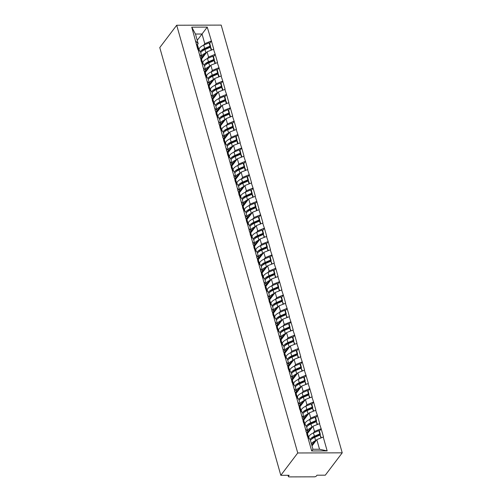 <?xml version="1.0" encoding="UTF-8"?>
<svg xmlns="http://www.w3.org/2000/svg" width="502" height="502" viewBox="0 0 502 502"><rect width="100%" height="100%" fill="white"/><g stroke="black" fill="none" stroke-linecap="round" stroke-linejoin="round"><path stroke-width="0.75" d="M342.226 452.835L221.187 25.1L176.704 25.238L297.742 452.973L342.226 452.835L325.296 475.181L316.982 475.206L316.348 476.034A1.506 0.69 164.2 0 1 314.421 476.825L289.246 476.9A1.506 0.69 164.2 0 1 288.386 476.53L288.041 475.294M197.236 40.355L207.244 27.114L191.764 27.164L197.744 49.24L200.486 51.825L201.961 57.059L201.02 58.301M207.244 27.114L211.449 41.045L209.704 43.354L209.127 42.827L203.73 45.136A8.227 3.778 -15.8 0 0 199.576 48.048A8.227 3.778 -15.8 0 0 199.018 49.058L198.792 49.717A8.227 3.778 -15.8 0 0 198.729 49.14L197.794 45.839A8.227 3.778 164.2 0 0 197.424 45.155L196.156 43.636M201.54 59.098L207.069 51.806L213.758 49.19L211.449 41.045M213.488 49.19L215.232 54.417L213.488 56.726L212.911 56.199L207.514 58.508A8.227 3.778 -15.8 0 0 203.36 61.42A8.227 3.778 -15.8 0 0 202.802 62.43L202.576 63.089A8.227 3.778 -15.8 0 0 202.513 62.512L201.578 59.211A8.227 3.778 164.2 0 0 201.208 58.527L199.94 57.008M205.324 72.47L210.853 65.178L217.542 62.562L215.232 54.417M217.272 62.562L219.016 67.789L217.272 70.098L216.695 69.571L211.298 71.88A8.227 3.778 -15.8 0 0 207.144 74.792A8.227 3.778 -15.8 0 0 206.586 75.802L206.36 76.461A8.227 3.778 -15.8 0 0 206.297 75.884L205.362 72.583A8.227 3.778 164.2 0 0 204.992 71.899L203.724 70.38M209.108 85.848L214.636 78.55L221.326 75.934L219.016 67.789M221.056 75.934L222.8 81.161L221.056 83.47L220.478 82.943L215.082 85.252A8.227 3.778 -15.8 0 0 210.928 88.164A8.227 3.778 -15.8 0 0 210.369 89.174L210.143 89.833A8.227 3.778 -15.8 0 0 210.081 89.256L209.146 85.955A8.227 3.778 164.2 0 0 208.776 85.271L207.508 83.752M212.892 99.22L218.42 91.922L225.109 89.306L222.8 81.161M224.84 89.306L226.584 94.533L224.84 96.842L224.262 96.315L218.866 98.624A8.227 3.778 -15.8 0 0 214.712 101.536A8.227 3.778 -15.8 0 0 214.153 102.546L213.927 103.205M216.676 112.592L222.204 105.294L228.893 102.678L226.584 94.533M228.623 102.678L230.368 107.905L228.623 110.214L228.046 109.687L222.65 111.996A8.227 3.778 -15.8 0 0 218.495 114.908A8.227 3.778 -15.8 0 0 217.937 115.918L217.711 116.577A8.227 3.778 -15.8 0 0 217.648 116L216.713 112.699A8.227 3.778 164.2 0 0 216.343 112.015L215.076 110.496M220.46 125.964L225.988 118.667L232.677 116.05L230.368 107.905M232.407 116.05L234.152 121.277L232.407 123.586L231.83 123.059L226.433 125.368A8.227 3.778 -15.8 0 0 222.279 128.286A8.227 3.778 -15.8 0 0 221.721 129.29L221.495 129.949A8.227 3.778 -15.8 0 0 221.432 129.372L220.497 126.071A8.227 3.778 164.2 0 0 220.127 125.387L218.859 123.868M224.243 139.336L229.772 132.039L236.461 129.422L234.152 121.277M236.191 129.422L237.935 134.649L236.191 136.958L235.614 136.431L230.217 138.74A8.227 3.778 -15.8 0 0 226.063 141.658A8.227 3.778 -15.8 0 0 225.505 142.662L225.279 143.321A8.227 3.778 -15.8 0 0 225.216 142.744L224.281 139.443A8.227 3.778 164.2 0 0 223.911 138.759L222.643 137.241M228.027 152.708L233.555 145.411L240.245 142.794L237.935 134.649M239.975 142.794L241.719 148.021L239.975 150.33L239.398 149.803L234.001 152.112A8.227 3.778 -15.8 0 0 229.847 155.03A8.227 3.778 -15.8 0 0 229.288 156.034L229.063 156.693A8.227 3.778 -15.8 0 0 229 156.116L228.065 152.815A8.227 3.778 164.2 0 0 227.695 152.131L226.427 150.613M231.811 166.08L237.339 158.783L244.028 156.166L241.719 148.021M243.759 156.166L245.509 161.393L243.759 163.702L243.181 163.175L237.785 165.484A8.227 3.778 -15.8 0 0 233.631 168.402A8.227 3.778 -15.8 0 0 233.072 169.406L232.846 170.065M235.595 179.452L241.123 172.155L247.812 169.538L245.509 161.393M247.542 169.538L249.293 174.765L247.542 177.074L246.965 176.547L241.569 178.856A8.227 3.778 -15.8 0 0 237.415 181.774A8.227 3.778 -15.8 0 0 236.856 182.778L236.63 183.437A8.227 3.778 -15.8 0 0 236.567 182.86L235.633 179.559A8.227 3.778 164.2 0 0 235.262 178.875L233.995 177.357M239.379 192.824L244.907 185.527L251.596 182.91L249.293 174.765M251.326 182.91L253.077 188.137L251.326 190.446L250.749 189.919L245.359 192.228A8.227 3.778 -15.8 0 0 241.198 195.146A8.227 3.778 -15.8 0 0 240.646 196.15L240.414 196.809A8.227 3.778 -15.8 0 0 240.351 196.232L239.416 192.931A8.227 3.778 164.2 0 0 239.046 192.247L237.779 190.729M243.163 206.196L248.691 198.899L255.38 196.282L253.077 188.137M255.11 196.282L256.861 201.509L255.11 203.818L254.533 203.291L249.143 205.6A8.227 3.778 -15.8 0 0 244.982 208.518A8.227 3.778 -15.8 0 0 244.43 209.522L244.198 210.181A8.227 3.778 -15.8 0 0 244.135 209.604L243.2 206.303A8.227 3.778 164.2 0 0 242.83 205.619L241.562 204.101M246.946 219.569L252.475 212.271L259.164 209.654L256.861 201.509M258.894 209.654L260.645 214.881L258.894 217.19L258.317 216.663L252.926 218.972A8.227 3.778 -15.8 0 0 248.766 221.89A8.227 3.778 -15.8 0 0 248.214 222.894L247.982 223.559A8.227 3.778 -15.8 0 0 247.919 222.976L246.984 219.675A8.227 3.778 164.2 0 0 246.614 218.991L245.346 217.473M250.73 232.941L256.258 225.643L262.948 223.026L260.645 214.881M262.678 223.026L264.428 228.253L262.678 230.562L262.1 230.035L256.71 232.344A8.227 3.778 -15.8 0 0 252.55 235.262A8.227 3.778 -15.8 0 0 251.998 236.266L251.766 236.931A8.227 3.778 -15.8 0 0 251.703 236.348L250.768 233.047A8.227 3.778 164.2 0 0 250.398 232.363L249.13 230.845M254.514 246.313L260.042 239.015L266.731 236.398L264.428 228.253M266.462 236.398L268.212 241.625L266.462 243.934L265.884 243.407L260.494 245.716A8.227 3.778 -15.8 0 0 256.334 248.634A8.227 3.778 -15.8 0 0 255.782 249.638L255.549 250.303A8.227 3.778 -15.8 0 0 255.487 249.72L254.552 246.426A8.227 3.778 164.2 0 0 254.181 245.735L252.914 244.217M258.298 259.685L263.826 252.387L270.515 249.77L268.212 241.625M270.245 249.77L271.996 254.997L270.245 257.306L269.668 256.779L264.278 259.088A8.227 3.778 -15.8 0 0 260.118 262.006A8.227 3.778 -15.8 0 0 259.565 263.01L259.333 263.675A8.227 3.778 -15.8 0 0 259.27 263.092L258.335 259.798A8.227 3.778 164.2 0 0 257.965 259.107L256.698 257.589M262.082 273.057L267.61 265.759L274.299 263.142L271.996 254.997M274.029 263.142L275.78 268.369L274.029 270.678L273.452 270.151L268.062 272.46A8.227 3.778 -15.8 0 0 263.901 275.378A8.227 3.778 -15.8 0 0 263.349 276.382L263.117 277.048A8.227 3.778 -15.8 0 0 263.054 276.464L262.119 273.17A8.227 3.778 164.2 0 0 261.749 272.479L260.482 270.961M265.865 286.429L271.394 279.131L278.083 276.514L275.78 268.369M277.813 276.514L279.564 281.741L277.813 284.05L277.236 283.523L271.846 285.833A8.227 3.778 -15.8 0 0 267.685 288.75A8.227 3.778 -15.8 0 0 267.133 289.754L266.901 290.42A8.227 3.778 -15.8 0 0 266.838 289.836L265.903 286.542A8.227 3.778 164.2 0 0 265.533 285.851L264.265 284.333M269.649 299.801L275.178 292.503L281.867 289.886L279.564 281.741M281.597 289.886L283.348 295.113L281.597 297.422L281.026 296.895L275.629 299.205A8.227 3.778 -15.8 0 0 271.469 302.122A8.227 3.778 -15.8 0 0 270.917 303.126L270.685 303.792A8.227 3.778 -15.8 0 0 270.622 303.208L269.687 299.914A8.227 3.778 164.2 0 0 269.317 299.223L268.049 297.705M273.433 313.173L278.961 305.875L285.651 303.258L283.348 295.113M285.381 303.258L287.131 308.485L285.381 310.794L284.81 310.267L279.413 312.577A8.227 3.778 -15.8 0 0 275.253 315.494A8.227 3.778 -15.8 0 0 274.701 316.498L274.468 317.164A8.227 3.778 -15.8 0 0 274.406 316.58L273.471 313.286A8.227 3.778 164.2 0 0 273.101 312.595L271.833 311.077M277.217 326.545L282.745 319.247L289.434 316.63L287.131 308.485M289.165 316.63L290.915 321.857L289.165 324.166L288.594 323.639L283.197 325.949A8.227 3.778 -15.8 0 0 279.037 328.866A8.227 3.778 -15.8 0 0 278.484 329.87L278.252 330.536A8.227 3.778 -15.8 0 0 278.19 329.952L277.255 326.658A8.227 3.778 164.2 0 0 276.884 325.967L275.617 324.449M281.001 339.917L286.529 332.619L293.218 330.002L290.915 321.857M292.948 330.002L294.699 335.229L292.948 337.539L292.377 337.011L286.981 339.321A8.227 3.778 -15.8 0 0 282.821 342.238A8.227 3.778 -15.8 0 0 282.268 343.242L282.036 343.908A8.227 3.778 -15.8 0 0 281.973 343.33L281.038 340.03A8.227 3.778 164.2 0 0 280.668 339.339L279.401 337.821M284.785 353.289L290.313 345.991L297.002 343.374L294.699 335.229M296.732 343.374L298.483 348.601L296.732 350.911L296.161 350.383L290.765 352.693A8.227 3.778 -15.8 0 0 286.604 355.611A8.227 3.778 -15.8 0 0 286.052 356.615L285.82 357.28M288.568 366.661L294.097 359.363L300.786 356.746L298.483 348.601M300.516 356.746L302.267 361.973L300.516 364.283L299.945 363.755L294.548 366.065A8.227 3.778 -15.8 0 0 290.388 368.983A8.227 3.778 -15.8 0 0 289.836 369.987L289.604 370.652A8.227 3.778 -15.8 0 0 289.541 370.074L288.606 366.774A8.227 3.778 164.2 0 0 288.236 366.083L286.968 364.565M292.352 380.033L297.881 372.735L304.57 370.118L302.267 361.973M304.3 370.118L306.051 375.345L304.3 377.655L303.729 377.127L298.332 379.437A8.227 3.778 -15.8 0 0 294.172 382.355A8.227 3.778 -15.8 0 0 293.62 383.359L293.388 384.024A8.227 3.778 -15.8 0 0 293.325 383.446L292.39 380.146A8.227 3.778 164.2 0 0 292.02 379.456L290.752 377.937M296.142 393.405L301.664 386.107L308.353 383.49L306.051 375.345M308.084 383.49L309.834 388.717L308.084 391.027L307.513 390.5L302.116 392.809A8.227 3.778 -15.8 0 0 297.956 395.727A8.227 3.778 -15.8 0 0 297.404 396.731L297.171 397.396A8.227 3.778 -15.8 0 0 297.109 396.818L296.174 393.518A8.227 3.778 164.2 0 0 295.81 392.828L294.536 391.309M299.926 406.777L305.448 399.479L312.137 396.862L309.834 388.717M311.867 396.862L313.618 402.089L311.867 404.399L311.296 403.872L305.9 406.181A8.227 3.778 -15.8 0 0 301.74 409.099A8.227 3.778 -15.8 0 0 301.187 410.103L300.955 410.768A8.227 3.778 -15.8 0 0 300.893 410.19L299.958 406.89A8.227 3.778 164.2 0 0 299.594 406.2L298.32 404.681M303.71 420.149L309.232 412.851L315.921 410.234L313.618 402.089M315.651 410.234L317.402 415.461L315.651 417.771L315.08 417.244L309.684 419.553A8.227 3.778 -15.8 0 0 305.523 422.471A8.227 3.778 -15.8 0 0 304.971 423.475L304.739 424.14M307.494 433.521L313.016 426.223L319.705 423.606L317.402 415.461M319.435 423.606L321.186 428.833L319.435 431.143L318.864 430.616L313.468 432.925A8.227 3.778 -15.8 0 0 309.307 435.843A8.227 3.778 -15.8 0 0 308.755 436.847L308.523 437.512A8.227 3.778 -15.8 0 0 308.46 436.935L307.525 433.634A8.227 3.778 164.2 0 0 307.161 432.944L305.887 431.425M312.006 445.933L316.8 439.595L323.489 436.978L321.186 428.833M323.225 436.978L327.166 450.909L311.686 450.959L307.745 437.029L310.217 439.62L312.947 449.259L319.529 449.24L316.8 439.595M198.008 49.234L307.745 437.029M207.389 58.565L208.55 57.033L207.069 51.806M208.55 57.033L214.969 54.417M199.489 54.467L201.961 57.059M211.173 71.937L212.333 70.405L210.853 65.178M201.791 62.606L204.27 65.197L205.745 70.431L204.803 71.673M212.333 70.405L218.753 67.789M203.272 67.839L205.745 70.431M214.956 85.309L216.117 83.778L214.636 78.55M205.575 75.978L208.054 78.569L209.529 83.803L208.587 85.045M216.117 83.778L222.537 81.161M207.056 81.211L209.529 83.803M218.74 98.681L219.901 97.15L218.42 91.922M209.359 89.35L211.838 91.941L213.312 97.175L212.371 98.417M219.901 97.15L226.32 94.533M210.84 94.583L213.312 97.175M222.524 112.053L223.685 110.522L222.204 105.294M213.143 102.728L215.622 105.313L217.096 110.547L216.155 111.789M223.685 110.522L230.104 107.905M214.624 107.955L217.096 110.547M226.308 125.425L227.469 123.894L225.988 118.667M216.927 116.1L219.405 118.685L220.88 123.919L219.939 125.161M227.469 123.894L233.888 121.277M218.408 121.327L220.88 123.919M230.092 138.797L231.253 137.266L229.772 132.039M220.711 129.472L223.189 132.057L224.664 137.291L223.723 138.533M231.253 137.266L237.672 134.649M222.191 134.699L224.664 137.291M233.876 152.169L235.036 150.638L233.555 145.411M224.494 142.844L226.973 145.429L228.454 150.663L227.506 151.905M235.036 150.638L241.456 148.021M225.975 148.071L228.454 150.663M237.659 165.541L238.82 164.01L237.339 158.783M228.278 156.216L230.757 158.801L232.238 164.035L231.29 165.277M238.82 164.01L245.24 161.393M229.759 161.443L232.238 164.035M241.443 178.913L242.604 177.382L241.123 172.155M232.062 169.588L234.541 172.173L236.022 177.407L235.074 178.649M242.604 177.382L249.023 174.765M233.543 174.815L236.022 177.407M245.227 192.285L246.388 190.754L244.907 185.527M235.846 182.96L238.325 185.545L239.805 190.779L238.858 192.021M246.388 190.754L252.807 188.137M237.327 188.187L239.805 190.779M249.011 205.657L250.172 204.126L248.691 198.899M239.63 196.332L242.108 198.917L243.589 204.151L242.642 205.393M250.172 204.126L256.591 201.509M241.111 201.559L243.589 204.151M252.795 219.029L253.956 217.498L252.475 212.271M243.414 209.704L245.892 212.29L247.373 217.523L246.426 218.765M253.956 217.498L260.375 214.881M244.894 214.931L247.373 217.523M256.578 232.401L257.739 230.87L256.258 225.643M247.197 223.076L249.676 225.662L251.157 230.895L250.209 232.137M257.739 230.87L264.159 228.253M248.678 228.303L251.157 230.895M260.362 245.773L261.523 244.242L260.042 239.015M250.981 236.448L253.46 239.034L254.941 244.267L253.993 245.509M261.523 244.242L267.942 241.625M252.462 241.675L254.941 244.267M264.146 259.145L265.307 257.614L263.826 252.387M254.765 249.82L257.244 252.406L258.725 257.639L257.777 258.881M265.307 257.614L271.726 254.997M256.246 255.047L258.725 257.639M267.93 272.517L269.091 270.986L267.61 265.759M258.549 263.192L261.027 265.778L262.508 271.011L261.561 272.253M269.091 270.986L275.51 268.369M260.03 268.419L262.508 271.011M271.714 285.889L272.875 284.364L271.394 279.131M262.333 276.564L264.811 279.15L266.292 284.383L265.345 285.625M272.875 284.364L279.294 281.741M263.814 281.791L266.292 284.383M275.498 299.261L276.658 297.736L275.178 292.503M266.116 289.936L268.595 292.522L270.076 297.755L269.128 298.997M276.658 297.736L283.078 295.113M267.597 295.163L270.076 297.755M279.281 312.633L280.442 311.108L278.961 305.875M269.9 303.308L272.379 305.894L273.86 311.127L272.912 312.369M280.442 311.108L286.862 308.485M271.381 308.535L273.86 311.127M283.065 326.005L284.226 324.48L282.745 319.247M273.684 316.68L276.163 319.266L277.644 324.499L276.696 325.742M284.226 324.48L290.645 321.857M275.165 321.907L277.644 324.499M286.849 339.377L288.01 337.852L286.529 332.619M277.468 330.052L279.947 332.644L281.427 337.871L280.48 339.114M288.01 337.852L294.429 335.229M278.949 335.28L281.427 337.871M290.633 352.749L291.794 351.224L290.313 345.991M281.252 343.424L283.73 346.016L285.211 351.243L284.264 352.486M291.794 351.224L298.213 348.601M282.733 348.652L285.211 351.243M294.417 366.121L295.578 364.596L294.097 359.363M285.036 356.796L287.514 359.388L288.995 364.615L288.048 365.858M295.578 364.596L301.997 361.973M286.517 362.024L288.995 364.615M298.201 379.493L299.361 377.968L297.881 372.735M288.819 370.169L291.298 372.76L292.779 377.987L291.831 379.23M299.361 377.968L305.781 375.345M290.3 375.396L292.779 377.987M301.984 392.865L303.145 391.34L301.664 386.107M292.603 383.541L295.082 386.132L296.563 391.359L295.615 392.602M303.145 391.34L309.565 388.717M294.084 388.768L296.563 391.359M305.768 406.237L306.929 404.712L305.448 399.479M296.387 396.913L298.866 399.504L300.347 404.731L299.399 405.974M306.929 404.712L313.348 402.089M297.868 402.14L300.347 404.731M309.558 419.609L310.713 418.084L309.232 412.851M300.177 410.285L302.65 412.876L304.13 418.103L303.183 419.346M310.713 418.084L317.132 415.461M301.652 415.512L304.13 418.103M313.342 432.981L314.497 431.456L313.016 426.223M303.961 423.657L306.433 426.248L307.914 431.475L306.967 432.718M314.497 431.456L320.916 428.833M305.436 428.884L307.914 431.475M288.267 475.294L288.499 476.122L289.133 475.287L280.813 475.312L297.742 452.973M288.499 476.122A1.506 0.69 164.2 0 0 288.386 476.53M319.529 449.24L327.166 450.909M311.686 450.959L312.947 449.259M280.813 475.312L159.774 47.577L176.704 25.238M203.605 45.193L204.766 43.661L202.036 34.017L195.454 34.042L198.177 43.687L197.236 44.929M204.766 43.661L211.185 41.045M195.705 41.095L198.177 43.687M191.764 27.164L195.454 34.042M315.287 436.621L314.754 437.324M311.504 423.249L310.97 423.952M307.72 409.877L307.186 410.58M303.936 396.505L303.403 397.207M300.152 383.133L299.619 383.835M296.368 369.761L295.835 370.463M292.584 356.389L292.051 357.091M288.801 343.017L288.267 343.719M285.01 329.645L284.483 330.347M281.227 316.273L280.7 316.975M277.443 302.901L276.916 303.603M273.659 289.528L273.132 290.231M269.875 276.156L269.348 276.859M266.091 262.784L265.564 263.487M262.308 249.412L261.78 250.115M258.524 236.04L257.997 236.743M254.74 222.668L254.213 223.371M250.956 209.296L250.429 209.999M247.172 195.924L246.645 196.627M243.388 182.552L242.861 183.255M239.605 169.18L239.077 169.883M235.821 155.808L235.287 156.511M232.037 142.436L231.504 143.139M228.253 129.064L227.72 129.767M224.469 115.692L223.936 116.395M220.685 102.32L220.152 103.023M216.902 88.948L216.368 89.651M213.118 75.576L212.584 76.279M209.334 62.204L208.801 62.907M205.55 48.832L205.017 49.535M310.041 439.432A8.227 3.778 -15.8 0 1 310.242 439.143A8.227 3.778 -15.8 0 1 314.403 436.225L319.793 433.916L318.864 430.616M311.453 439.313A6.721 3.087 -15.8 0 1 311.579 439.137A6.721 3.087 -15.8 0 1 314.974 436.759L320.37 434.443L319.435 431.143M311.378 443.718A8.227 3.778 -15.8 0 1 311.491 443.555A8.227 3.778 -15.8 0 1 315.651 440.643L316.185 440.411M310.443 440.417A8.227 3.778 -15.8 0 1 310.562 440.254A8.227 3.778 -15.8 0 1 314.716 437.342L320.113 435.033L321.305 437.763M311.93 445.663L312.376 444.37A6.721 3.087 -15.8 0 1 312.828 443.555A6.721 3.087 -15.8 0 1 315.262 441.634M308.554 437.876L308.41 437.361A8.227 3.778 -15.8 0 1 308.774 438.045L308.799 438.133M308.41 437.361L307.142 435.843M320.929 437.913L320.113 435.033M320.37 434.443L319.793 433.916M306.822 434.726L308.09 436.244A8.227 3.778 -15.8 0 1 308.46 436.935M306.258 426.06A8.227 3.778 -15.8 0 1 306.458 425.771A8.227 3.778 -15.8 0 1 310.619 422.853L316.009 420.544L315.08 417.244M307.67 425.941A6.721 3.087 -15.8 0 1 307.795 425.765A6.721 3.087 -15.8 0 1 311.19 423.387L316.586 421.071L315.651 417.771M307.594 430.346A8.227 3.778 -15.8 0 1 307.707 430.183A8.227 3.778 -15.8 0 1 311.867 427.271L312.401 427.039M306.659 427.045A8.227 3.778 -15.8 0 1 306.778 426.882A8.227 3.778 -15.8 0 1 310.933 423.97L316.329 421.661L317.521 424.391M307.914 432.962L308.592 430.998A6.721 3.087 -15.8 0 1 309.044 430.183A6.721 3.087 -15.8 0 1 311.478 428.262M304.77 424.504L304.626 423.989A8.227 3.778 -15.8 0 1 304.99 424.673L305.015 424.761M304.626 423.989L303.359 422.471M317.145 424.541L316.329 421.661M303.039 421.354L304.306 422.872A8.227 3.778 -15.8 0 1 304.676 423.562L303.741 420.262A8.227 3.778 164.2 0 0 303.377 419.572L302.104 418.053M316.586 421.071L316.009 420.544M304.676 423.562A8.227 3.778 -15.8 0 1 304.739 424.146M302.474 412.688A8.227 3.778 -15.8 0 1 302.675 412.399A8.227 3.778 -15.8 0 1 306.835 409.481L312.225 407.172L311.296 403.872M303.886 412.569A6.721 3.087 -15.8 0 1 304.011 412.393A6.721 3.087 -15.8 0 1 307.406 410.015L312.802 407.699L311.867 404.399M303.81 416.974A8.227 3.778 -15.8 0 1 303.923 416.811A8.227 3.778 -15.8 0 1 308.084 413.899L308.617 413.667M302.875 413.673A8.227 3.778 -15.8 0 1 302.995 413.51A8.227 3.778 -15.8 0 1 307.149 410.598L312.545 408.289L313.737 411.019M304.13 419.59L304.808 417.626A6.721 3.087 -15.8 0 1 305.26 416.811A6.721 3.087 -15.8 0 1 307.695 414.89M300.987 411.132L300.842 410.617A8.227 3.778 -15.8 0 1 301.206 411.301L301.231 411.389M300.842 410.617L299.568 409.099M313.361 411.169L312.545 408.289M312.802 407.699L312.225 407.172M299.255 407.982L300.522 409.5A8.227 3.778 -15.8 0 1 300.893 410.19M298.69 399.316A8.227 3.778 -15.8 0 1 298.891 399.027A8.227 3.778 -15.8 0 1 303.051 396.109L308.441 393.8L307.513 390.5M300.102 399.197A6.721 3.087 -15.8 0 1 300.227 399.021A6.721 3.087 -15.8 0 1 303.622 396.643L309.019 394.327L308.084 391.027M300.027 403.602A8.227 3.778 -15.8 0 1 300.14 403.439A8.227 3.778 -15.8 0 1 304.3 400.527L304.833 400.295M299.092 400.301A8.227 3.778 -15.8 0 1 299.211 400.138A8.227 3.778 -15.8 0 1 303.365 397.226L308.761 394.917L309.954 397.647M300.347 406.218L301.024 404.254A6.721 3.087 -15.8 0 1 301.476 403.439A6.721 3.087 -15.8 0 1 303.911 401.518M297.203 397.76L297.058 397.245A8.227 3.778 -15.8 0 1 297.422 397.929L297.448 398.017M297.058 397.245L295.785 395.727M309.577 397.797L308.761 394.917M309.019 394.327L308.441 393.8M295.471 394.61L296.738 396.128A8.227 3.778 -15.8 0 1 297.109 396.818M294.906 385.944A8.227 3.778 -15.8 0 1 295.107 385.655A8.227 3.778 -15.8 0 1 299.267 382.737L304.658 380.428L303.729 377.127M296.318 385.825A6.721 3.087 -15.8 0 1 296.444 385.649A6.721 3.087 -15.8 0 1 299.838 383.271L305.235 380.955L304.3 377.655M296.243 390.23A8.227 3.778 -15.8 0 1 296.356 390.067A8.227 3.778 -15.8 0 1 300.516 387.155L301.049 386.923M295.308 386.929A8.227 3.778 -15.8 0 1 295.421 386.766A8.227 3.778 -15.8 0 1 299.581 383.854L304.978 381.545L306.17 384.275M296.563 392.846L297.24 390.882A6.721 3.087 -15.8 0 1 297.692 390.067A6.721 3.087 -15.8 0 1 300.127 388.146M293.419 384.388L293.275 383.873A8.227 3.778 -15.8 0 1 293.639 384.557L293.664 384.645M293.275 383.873L292.001 382.355M305.793 384.425L304.978 381.545M305.235 380.955L304.658 380.428M291.687 381.238L292.955 382.756A8.227 3.778 -15.8 0 1 293.325 383.446M291.122 372.572A8.227 3.778 -15.8 0 1 291.323 372.283A8.227 3.778 -15.8 0 1 295.483 369.365L300.874 367.056L299.945 363.755M292.534 372.453A6.721 3.087 -15.8 0 1 292.66 372.277A6.721 3.087 -15.8 0 1 296.054 369.899L301.451 367.583L300.516 364.283M292.459 376.858A8.227 3.778 -15.8 0 1 292.572 376.695A8.227 3.778 -15.8 0 1 296.732 373.783L297.266 373.551M291.524 373.557A8.227 3.778 -15.8 0 1 291.637 373.394A8.227 3.778 -15.8 0 1 295.797 370.482L301.194 368.173L302.386 370.896M292.779 379.474L293.45 377.51A6.721 3.087 -15.8 0 1 293.908 376.688A6.721 3.087 -15.8 0 1 296.337 374.774M289.635 371.016L289.491 370.501A8.227 3.778 -15.8 0 1 289.855 371.185L289.88 371.273M289.491 370.501L288.217 368.983M302.009 371.053L301.194 368.173M301.451 367.583L300.874 367.056M287.903 367.866L289.171 369.384A8.227 3.778 -15.8 0 1 289.541 370.074M287.339 359.2A8.227 3.778 -15.8 0 1 287.539 358.911A8.227 3.778 -15.8 0 1 291.7 355.993L297.09 353.684L296.161 350.383M288.75 359.081A6.721 3.087 -15.8 0 1 288.876 358.905A6.721 3.087 -15.8 0 1 292.271 356.527L297.667 354.211L296.732 350.911M288.675 363.486A8.227 3.778 -15.8 0 1 288.788 363.322A8.227 3.778 -15.8 0 1 292.948 360.411L293.482 360.179M287.74 360.185A8.227 3.778 -15.8 0 1 287.853 360.022A8.227 3.778 -15.8 0 1 292.013 357.11L297.41 354.801L298.602 357.524M288.995 366.102L289.667 364.138A6.721 3.087 -15.8 0 1 290.125 363.316A6.721 3.087 -15.8 0 1 292.553 361.402M285.851 357.644L285.707 357.129A8.227 3.778 -15.8 0 1 286.071 357.813L286.096 357.901M285.707 357.129L284.433 355.611M298.226 357.681L297.41 354.801M284.119 354.494L285.387 356.012A8.227 3.778 -15.8 0 1 285.757 356.702L284.822 353.402A8.227 3.778 164.2 0 0 284.452 352.711L283.184 351.193M297.667 354.211L297.09 353.684M285.757 356.702A8.227 3.778 -15.8 0 1 285.82 357.286M283.555 345.828A8.227 3.778 -15.8 0 1 283.755 345.539A8.227 3.778 -15.8 0 1 287.916 342.621L293.306 340.312L292.377 337.011M284.967 345.709A6.721 3.087 -15.8 0 1 285.092 345.533A6.721 3.087 -15.8 0 1 288.487 343.155L293.883 340.839L292.948 337.539M284.891 350.114A8.227 3.778 -15.8 0 1 285.004 349.95A8.227 3.778 -15.8 0 1 289.165 347.039L289.698 346.807M283.956 346.813A8.227 3.778 -15.8 0 1 284.069 346.65A8.227 3.778 -15.8 0 1 288.23 343.738L293.626 341.423L294.818 344.152M285.211 352.73L285.883 350.766A6.721 3.087 -15.8 0 1 286.341 349.944A6.721 3.087 -15.8 0 1 288.769 348.03M282.068 344.272L281.923 343.757A8.227 3.778 -15.8 0 1 282.287 344.441L282.312 344.529M281.923 343.757L280.649 342.238M294.442 344.309L293.626 341.423M293.883 340.839L293.306 340.312M280.336 341.122L281.603 342.64A8.227 3.778 -15.8 0 1 281.973 343.33M279.771 332.456A8.227 3.778 -15.8 0 1 279.972 332.167A8.227 3.778 -15.8 0 1 284.126 329.249L289.522 326.94L288.594 323.639M281.183 332.337A6.721 3.087 -15.8 0 1 281.308 332.161A6.721 3.087 -15.8 0 1 284.703 329.776L290.1 327.467L289.165 324.166M281.107 336.742A8.227 3.778 -15.8 0 1 281.22 336.578A8.227 3.778 -15.8 0 1 285.381 333.667L285.914 333.435M280.172 333.441A8.227 3.778 -15.8 0 1 280.285 333.278A8.227 3.778 -15.8 0 1 284.446 330.366L289.842 328.051L291.034 330.78M281.427 339.358L282.099 337.394A6.721 3.087 -15.8 0 1 282.557 336.572A6.721 3.087 -15.8 0 1 284.985 334.658M278.284 330.9L278.139 330.385A8.227 3.778 -15.8 0 1 278.503 331.069L278.528 331.157M278.139 330.385L276.866 328.866M290.658 330.937L289.842 328.051M290.1 327.467L289.522 326.94M276.552 327.75L277.819 329.268A8.227 3.778 -15.8 0 1 278.19 329.952M275.987 319.084A8.227 3.778 -15.8 0 1 276.188 318.795A8.227 3.778 -15.8 0 1 280.342 315.877L285.738 313.568L284.81 310.267M277.399 318.965A6.721 3.087 -15.8 0 1 277.524 318.789A6.721 3.087 -15.8 0 1 280.919 316.404L286.316 314.095L285.381 310.794M277.324 323.37A8.227 3.778 -15.8 0 1 277.437 323.206A8.227 3.778 -15.8 0 1 281.597 320.295L282.13 320.063M276.389 320.069A8.227 3.778 -15.8 0 1 276.502 319.906A8.227 3.778 -15.8 0 1 280.662 316.994L286.058 314.679L287.251 317.408M277.644 325.986L278.315 324.022A6.721 3.087 -15.8 0 1 278.773 323.2A6.721 3.087 -15.8 0 1 281.202 321.286M274.5 317.528L274.349 317.013A8.227 3.778 -15.8 0 1 274.719 317.697L274.745 317.785M274.349 317.013L273.082 315.494M286.874 317.565L286.058 314.679M286.316 314.095L285.738 313.568M272.768 314.377L274.036 315.896A8.227 3.778 -15.8 0 1 274.406 316.58M272.203 305.712A8.227 3.778 -15.8 0 1 272.404 305.423A8.227 3.778 -15.8 0 1 276.558 302.505L281.955 300.196L281.026 296.895M273.615 305.592A6.721 3.087 -15.8 0 1 273.741 305.417A6.721 3.087 -15.8 0 1 277.135 303.032L282.532 300.723L281.597 297.422M273.54 309.998A8.227 3.778 -15.8 0 1 273.653 309.834A8.227 3.778 -15.8 0 1 277.813 306.923L278.346 306.691M272.605 306.697A8.227 3.778 -15.8 0 1 272.718 306.534A8.227 3.778 -15.8 0 1 276.878 303.622L282.275 301.307L283.467 304.036M273.86 312.614L274.531 310.65A6.721 3.087 -15.8 0 1 274.989 309.828A6.721 3.087 -15.8 0 1 277.418 307.914M270.716 304.156L270.565 303.641A8.227 3.778 -15.8 0 1 270.936 304.325L270.961 304.413M270.565 303.641L269.298 302.122M283.09 304.193L282.275 301.307M282.532 300.723L281.955 300.196M268.984 301.005L270.252 302.524A8.227 3.778 -15.8 0 1 270.622 303.208M268.419 292.34A8.227 3.778 -15.8 0 1 268.62 292.051A8.227 3.778 -15.8 0 1 272.774 289.133L278.171 286.824L277.236 283.523M269.831 292.22A6.721 3.087 -15.8 0 1 269.957 292.045A6.721 3.087 -15.8 0 1 273.352 289.66L278.748 287.351L277.813 284.05M269.756 296.626A8.227 3.778 -15.8 0 1 269.869 296.462A8.227 3.778 -15.8 0 1 274.029 293.551L274.563 293.319M268.821 293.325A8.227 3.778 -15.8 0 1 268.934 293.162A8.227 3.778 -15.8 0 1 273.094 290.25L278.491 287.935L279.683 290.664M270.076 299.242L270.747 297.278A6.721 3.087 -15.8 0 1 271.205 296.456A6.721 3.087 -15.8 0 1 273.634 294.542M266.932 290.783L266.782 290.269A8.227 3.778 -15.8 0 1 267.152 290.953L267.177 291.041M266.782 290.269L265.514 288.75M279.307 290.821L278.491 287.935M278.748 287.351L278.171 286.824M265.2 287.633L266.468 289.152A8.227 3.778 -15.8 0 1 266.838 289.836M264.636 278.968A8.227 3.778 -15.8 0 1 264.836 278.679A8.227 3.778 -15.8 0 1 268.99 275.761L274.387 273.452L273.452 270.151M266.047 278.848A6.721 3.087 -15.8 0 1 266.173 278.673A6.721 3.087 -15.8 0 1 269.568 276.288L274.964 273.979L274.029 270.678M265.972 283.253A8.227 3.778 -15.8 0 1 266.085 283.09A8.227 3.778 -15.8 0 1 270.245 280.179L270.779 279.947M265.037 279.953A8.227 3.778 -15.8 0 1 265.15 279.79A8.227 3.778 -15.8 0 1 269.31 276.878L274.707 274.563L275.899 277.292M266.292 285.87L266.964 283.906A6.721 3.087 -15.8 0 1 267.422 283.084A6.721 3.087 -15.8 0 1 269.85 281.164M263.148 277.411L262.998 276.897A8.227 3.778 -15.8 0 1 263.368 277.581L263.393 277.669M262.998 276.897L261.73 275.378M275.523 277.449L274.707 274.563M274.964 273.979L274.387 273.452M261.416 274.261L262.684 275.78A8.227 3.778 -15.8 0 1 263.054 276.464M260.852 265.596A8.227 3.778 -15.8 0 1 261.053 265.307A8.227 3.778 -15.8 0 1 265.207 262.389L270.603 260.08L269.668 256.779M262.264 265.476A6.721 3.087 -15.8 0 1 262.389 265.301A6.721 3.087 -15.8 0 1 265.784 262.916L271.18 260.607L270.245 257.306M262.188 269.881A8.227 3.778 -15.8 0 1 262.301 269.718A8.227 3.778 -15.8 0 1 266.455 266.807L266.995 266.575M261.253 266.581A8.227 3.778 -15.8 0 1 261.366 266.418A8.227 3.778 -15.8 0 1 265.527 263.506L270.923 261.191L272.115 263.92M262.508 272.498L263.18 270.534A6.721 3.087 -15.8 0 1 263.638 269.712A6.721 3.087 -15.8 0 1 266.066 267.792M259.365 264.039L259.214 263.525A8.227 3.778 -15.8 0 1 259.584 264.209L259.609 264.297M259.214 263.525L257.946 262.006M271.739 264.077L270.923 261.191M271.18 260.607L270.603 260.08M257.633 260.889L258.9 262.408A8.227 3.778 -15.8 0 1 259.27 263.092M257.068 252.224A8.227 3.778 -15.8 0 1 257.269 251.935A8.227 3.778 -15.8 0 1 261.423 249.017L266.819 246.708L265.884 243.407M258.48 252.104A6.721 3.087 -15.8 0 1 258.605 251.929A6.721 3.087 -15.8 0 1 262 249.544L267.397 247.235L266.462 243.934M258.404 256.509A8.227 3.778 -15.8 0 1 258.517 256.346A8.227 3.778 -15.8 0 1 262.671 253.435L263.211 253.203M257.47 253.209A8.227 3.778 -15.8 0 1 257.582 253.046A8.227 3.778 -15.8 0 1 261.743 250.134L267.139 247.819L268.332 250.548M258.725 259.126L259.396 257.162A6.721 3.087 -15.8 0 1 259.854 256.34A6.721 3.087 -15.8 0 1 262.282 254.42M255.581 250.667L255.43 250.153A8.227 3.778 -15.8 0 1 255.8 250.837L255.825 250.925M255.43 250.153L254.163 248.634M267.955 250.705L267.139 247.819M267.397 247.235L266.819 246.708M253.849 247.517L255.116 249.036A8.227 3.778 -15.8 0 1 255.487 249.72M253.284 238.852A8.227 3.778 -15.8 0 1 253.485 238.563A8.227 3.778 -15.8 0 1 257.639 235.645L263.035 233.336L262.1 230.035M254.696 238.732A6.721 3.087 -15.8 0 1 254.821 238.557A6.721 3.087 -15.8 0 1 258.216 236.172L263.613 233.863L262.678 230.562M254.621 243.137A8.227 3.778 -15.8 0 1 254.734 242.974A8.227 3.778 -15.8 0 1 258.888 240.063L259.421 239.83M253.686 239.837A8.227 3.778 -15.8 0 1 253.799 239.674A8.227 3.778 -15.8 0 1 257.959 236.762L263.355 234.447L264.548 237.176M254.941 245.754L255.612 243.79A6.721 3.087 -15.8 0 1 256.07 242.968A6.721 3.087 -15.8 0 1 258.499 241.048M251.797 237.295L251.646 236.781A8.227 3.778 -15.8 0 1 252.017 237.465L252.042 237.553M251.646 236.781L250.379 235.262M264.171 237.333L263.355 234.447M263.613 233.863L263.035 233.336M250.065 234.145L251.333 235.664A8.227 3.778 -15.8 0 1 251.703 236.348M249.5 225.48A8.227 3.778 -15.8 0 1 249.701 225.191A8.227 3.778 -15.8 0 1 253.855 222.273L259.252 219.964L258.317 216.663M250.912 225.36A6.721 3.087 -15.8 0 1 251.038 225.185A6.721 3.087 -15.8 0 1 254.432 222.8L259.829 220.491L258.894 217.19M250.837 229.765A8.227 3.778 -15.8 0 1 250.95 229.602A8.227 3.778 -15.8 0 1 255.104 226.691L255.637 226.458M249.902 226.465A8.227 3.778 -15.8 0 1 250.015 226.302A8.227 3.778 -15.8 0 1 254.175 223.39L259.565 221.075L260.143 221.608L260.764 223.804M251.157 232.382L251.828 230.418A6.721 3.087 -15.8 0 1 252.286 229.596A6.721 3.087 -15.8 0 1 254.715 227.676M248.013 223.923L247.862 223.409A8.227 3.778 -15.8 0 1 248.233 224.093L248.258 224.181M247.862 223.409L246.595 221.89M260.387 223.961L259.565 221.075M259.829 220.491L259.252 219.964M246.281 220.773L247.549 222.292A8.227 3.778 -15.8 0 1 247.919 222.976M245.716 212.108A8.227 3.778 -15.8 0 1 245.917 211.813A8.227 3.778 -15.8 0 1 250.071 208.901L255.468 206.592L254.533 203.291M247.128 211.988A6.721 3.087 -15.8 0 1 247.254 211.813A6.721 3.087 -15.8 0 1 250.649 209.428L256.045 207.119L255.11 203.818M247.053 216.393A8.227 3.778 -15.8 0 1 247.166 216.23A8.227 3.778 -15.8 0 1 251.32 213.319L251.853 213.086M246.118 213.093A8.227 3.778 -15.8 0 1 246.231 212.93A8.227 3.778 -15.8 0 1 250.391 210.018L255.782 207.702L256.359 208.236L256.98 210.432M247.373 219.01L248.044 217.046A6.721 3.087 -15.8 0 1 248.503 216.224A6.721 3.087 -15.8 0 1 250.931 214.304M244.229 210.551L244.079 210.037A8.227 3.778 -15.8 0 1 244.449 210.721L244.474 210.809M244.079 210.037L242.811 208.518M256.604 210.589L255.782 207.702M256.045 207.119L255.468 206.592M242.497 207.401L243.765 208.92A8.227 3.778 -15.8 0 1 244.135 209.604M241.933 198.736A8.227 3.778 -15.8 0 1 242.133 198.441A8.227 3.778 -15.8 0 1 246.287 195.529L251.684 193.22L250.749 189.919M243.344 198.616A6.721 3.087 -15.8 0 1 243.47 198.441A6.721 3.087 -15.8 0 1 246.865 196.056L252.261 193.747L251.326 190.446M243.269 203.015A8.227 3.778 -15.8 0 1 243.382 202.858A8.227 3.778 -15.8 0 1 247.536 199.947L248.07 199.714M242.334 199.721A8.227 3.778 -15.8 0 1 242.447 199.558A8.227 3.778 -15.8 0 1 246.607 196.646L251.998 194.33L252.575 194.864L253.196 197.06M243.589 205.638L244.261 203.674A6.721 3.087 -15.8 0 1 244.719 202.852A6.721 3.087 -15.8 0 1 247.147 200.932M240.445 197.179L240.295 196.665A8.227 3.778 -15.8 0 1 240.665 197.349L240.69 197.437M240.295 196.665L239.027 195.146M252.82 197.217L251.998 194.33M252.261 193.747L251.684 193.22M238.714 194.029L239.981 195.548A8.227 3.778 -15.8 0 1 240.351 196.232M238.149 185.363A8.227 3.778 -15.8 0 1 238.35 185.069A8.227 3.778 -15.8 0 1 242.504 182.157L247.9 179.848L246.965 176.547M239.561 185.244A6.721 3.087 -15.8 0 1 239.686 185.069A6.721 3.087 -15.8 0 1 243.081 182.684L248.477 180.375L247.542 177.074M239.485 189.643A8.227 3.778 -15.8 0 1 239.598 189.486A8.227 3.778 -15.8 0 1 243.752 186.575L244.286 186.342M238.55 186.349A8.227 3.778 -15.8 0 1 238.663 186.186A8.227 3.778 -15.8 0 1 242.824 183.274L248.214 180.958L248.791 181.492L249.412 183.688M239.805 192.266L240.477 190.302A6.721 3.087 -15.8 0 1 240.935 189.48A6.721 3.087 -15.8 0 1 243.363 187.56M236.662 183.807L236.511 183.293A8.227 3.778 -15.8 0 1 236.881 183.977L236.906 184.065M236.511 183.293L235.243 181.774M249.036 183.845L248.214 180.958M248.477 180.375L247.9 179.848M234.93 180.657L236.197 182.176A8.227 3.778 -15.8 0 1 236.567 182.86M234.365 171.991A8.227 3.778 -15.8 0 1 234.566 171.697A8.227 3.778 -15.8 0 1 238.72 168.785L244.116 166.476L243.181 163.175M235.777 171.872A6.721 3.087 -15.8 0 1 235.902 171.697A6.721 3.087 -15.8 0 1 239.297 169.312L244.694 167.003L243.759 163.702M235.702 176.271A8.227 3.778 -15.8 0 1 235.814 176.114A8.227 3.778 -15.8 0 1 239.969 173.203L240.502 172.97M234.767 172.977A8.227 3.778 -15.8 0 1 234.88 172.813A8.227 3.778 -15.8 0 1 239.04 169.902L244.43 167.586L245.007 168.12L245.629 170.316M236.022 178.894L236.693 176.93A6.721 3.087 -15.8 0 1 237.151 176.108A6.721 3.087 -15.8 0 1 239.579 174.188M232.878 170.435L232.727 169.921A8.227 3.778 -15.8 0 1 233.097 170.605L233.123 170.693M232.727 169.921L231.46 168.402M245.252 170.473L244.43 167.586M231.146 167.285L232.413 168.804A8.227 3.778 -15.8 0 1 232.784 169.488L231.849 166.187A8.227 3.778 164.2 0 0 231.478 165.503L230.211 163.985M244.694 167.003L244.116 166.476M232.784 169.488A8.227 3.778 -15.8 0 1 232.846 170.071M230.581 158.619A8.227 3.778 -15.8 0 1 230.782 158.325A8.227 3.778 -15.8 0 1 234.936 155.413L240.332 153.104L239.398 149.803M231.993 158.5A6.721 3.087 -15.8 0 1 232.119 158.325A6.721 3.087 -15.8 0 1 235.513 155.94L240.91 153.631L239.975 150.33M231.918 162.899A8.227 3.778 -15.8 0 1 232.031 162.742A8.227 3.778 -15.8 0 1 236.185 159.831L236.718 159.598M230.983 159.605A8.227 3.778 -15.8 0 1 231.096 159.441A8.227 3.778 -15.8 0 1 235.256 156.53L240.646 154.214L241.224 154.748L241.845 156.944M232.238 165.522L232.909 163.558A6.721 3.087 -15.8 0 1 233.367 162.736A6.721 3.087 -15.8 0 1 235.796 160.816M229.094 157.063L228.943 156.549A8.227 3.778 -15.8 0 1 229.314 157.233L229.339 157.321M228.943 156.549L227.676 155.03M241.462 157.101L240.646 154.214M240.91 153.631L240.332 153.104M227.362 153.913L228.63 155.432A8.227 3.778 -15.8 0 1 229 156.116M226.797 145.247A8.227 3.778 -15.8 0 1 226.998 144.952A8.227 3.778 -15.8 0 1 231.152 142.041L236.549 139.732L235.614 136.431M228.209 145.128A6.721 3.087 -15.8 0 1 228.335 144.952A6.721 3.087 -15.8 0 1 231.729 142.568L237.126 140.259L236.191 136.958M228.134 149.527A8.227 3.778 -15.8 0 1 228.247 149.37A8.227 3.778 -15.8 0 1 232.401 146.458L232.934 146.226M227.199 146.233A8.227 3.778 -15.8 0 1 227.312 146.069A8.227 3.778 -15.8 0 1 231.472 143.158L236.862 140.842L237.44 141.376L238.061 143.572M228.454 152.15L229.125 150.186A6.721 3.087 -15.8 0 1 229.583 149.364A6.721 3.087 -15.8 0 1 232.012 147.444M225.31 143.691L225.16 143.177A8.227 3.778 -15.8 0 1 225.53 143.861L225.555 143.948M225.16 143.177L223.892 141.658M237.678 143.729L236.862 140.842M237.126 140.259L236.549 139.732M223.578 140.541L224.846 142.06A8.227 3.778 -15.8 0 1 225.216 142.744M223.007 131.875A8.227 3.778 -15.8 0 1 223.214 131.58A8.227 3.778 -15.8 0 1 227.368 128.669L232.765 126.36L231.83 123.059M224.425 131.756A6.721 3.087 -15.8 0 1 224.551 131.58A6.721 3.087 -15.8 0 1 227.946 129.196L233.342 126.887L232.407 123.586M224.35 136.155A8.227 3.778 -15.8 0 1 224.463 135.998A8.227 3.778 -15.8 0 1 228.617 133.086L229.15 132.854M223.415 132.861A8.227 3.778 -15.8 0 1 223.528 132.697A8.227 3.778 -15.8 0 1 227.688 129.786L233.079 127.47L233.656 128.004L234.277 130.2M224.67 138.778L225.342 136.814A6.721 3.087 -15.8 0 1 225.8 135.992A6.721 3.087 -15.8 0 1 228.228 134.072M221.526 130.319L221.376 129.805A8.227 3.778 -15.8 0 1 221.746 130.489L221.771 130.576M221.376 129.805L220.108 128.286M233.894 130.357L233.079 127.47M233.342 126.887L232.765 126.36M219.794 127.169L221.062 128.688A8.227 3.778 -15.8 0 1 221.432 129.372M219.223 118.503A8.227 3.778 -15.8 0 1 219.43 118.208A8.227 3.778 -15.8 0 1 223.585 115.297L228.981 112.988L228.046 109.687M220.642 118.384A6.721 3.087 -15.8 0 1 220.767 118.208A6.721 3.087 -15.8 0 1 224.162 115.824L229.558 113.515L228.623 110.214M220.56 122.783A8.227 3.778 -15.8 0 1 220.679 122.626A8.227 3.778 -15.8 0 1 224.833 119.714L225.367 119.482M219.631 119.482A8.227 3.778 -15.8 0 1 219.744 119.325A8.227 3.778 -15.8 0 1 223.898 116.414L229.295 114.098L229.872 114.632L230.493 116.828M220.886 125.406L221.558 123.442A6.721 3.087 -15.8 0 1 222.016 122.62A6.721 3.087 -15.8 0 1 224.444 120.7M217.742 116.947L217.592 116.433A8.227 3.778 -15.8 0 1 217.962 117.117L217.987 117.204M217.592 116.433L216.324 114.914M230.111 116.985L229.295 114.098M229.558 113.515L228.981 112.988M216.011 113.797L217.278 115.316A8.227 3.778 -15.8 0 1 217.648 116M215.44 105.131A8.227 3.778 -15.8 0 1 215.647 104.836A8.227 3.778 -15.8 0 1 219.801 101.925L225.197 99.616L224.262 96.315M216.858 105.012A6.721 3.087 -15.8 0 1 216.983 104.836A6.721 3.087 -15.8 0 1 220.378 102.452L225.774 100.143L224.84 96.842M216.776 109.411A8.227 3.778 -15.8 0 1 216.895 109.254A8.227 3.778 -15.8 0 1 221.049 106.336L221.583 106.11M215.847 106.11A8.227 3.778 -15.8 0 1 215.96 105.953A8.227 3.778 -15.8 0 1 220.114 103.042L225.511 100.726L226.088 101.26L226.709 103.456M217.102 112.034L217.774 110.07A6.721 3.087 -15.8 0 1 218.232 109.248A6.721 3.087 -15.8 0 1 220.66 107.328M213.952 103.575L213.808 103.061A8.227 3.778 -15.8 0 1 214.178 103.745L214.203 103.832M213.808 103.061L212.541 101.542M226.327 103.613L225.511 100.726M212.227 100.425L213.494 101.944A8.227 3.778 -15.8 0 1 213.865 102.628L212.93 99.327A8.227 3.778 164.2 0 0 212.559 98.643L211.292 97.124M225.774 100.143L225.197 99.616M213.865 102.628A8.227 3.778 -15.8 0 1 213.927 103.211M211.656 91.759A8.227 3.778 -15.8 0 1 211.863 91.464A8.227 3.778 -15.8 0 1 216.017 88.553L221.413 86.244L220.478 82.943M213.074 91.64A6.721 3.087 -15.8 0 1 213.199 91.464A6.721 3.087 -15.8 0 1 216.594 89.08L221.991 86.771L221.056 83.47M212.992 96.039A8.227 3.778 -15.8 0 1 213.112 95.882A8.227 3.778 -15.8 0 1 217.266 92.964L217.799 92.738M212.064 92.738A8.227 3.778 -15.8 0 1 212.177 92.581A8.227 3.778 -15.8 0 1 216.331 89.67L221.727 87.354L222.304 87.888L222.926 90.084M213.319 98.662L213.99 96.698A6.721 3.087 -15.8 0 1 214.448 95.876A6.721 3.087 -15.8 0 1 216.877 93.956M210.169 90.203L210.024 89.689A8.227 3.778 -15.8 0 1 210.394 90.373L210.42 90.46M210.024 89.689L208.757 88.17M222.543 90.241L221.727 87.354M221.991 86.771L221.413 86.244M208.443 87.053L209.71 88.572A8.227 3.778 -15.8 0 1 210.081 89.256M207.872 78.387A8.227 3.778 -15.8 0 1 208.079 78.092A8.227 3.778 -15.8 0 1 212.233 75.181L217.63 72.872L216.695 69.571M209.29 78.268A6.721 3.087 -15.8 0 1 209.416 78.092A6.721 3.087 -15.8 0 1 212.81 75.708L218.207 73.399L217.272 70.098M209.208 82.667A8.227 3.778 -15.8 0 1 209.328 82.51A8.227 3.778 -15.8 0 1 213.482 79.592L214.015 79.366M208.28 79.366A8.227 3.778 -15.8 0 1 208.393 79.209A8.227 3.778 -15.8 0 1 212.547 76.298L217.943 73.982L218.521 74.516L219.142 76.712M209.535 85.29L210.206 83.326A6.721 3.087 -15.8 0 1 210.664 82.504A6.721 3.087 -15.8 0 1 213.093 80.584M206.385 76.831L206.24 76.317A8.227 3.778 -15.8 0 1 206.611 77.001L206.636 77.088M206.24 76.317L204.973 74.798M218.759 76.869L217.943 73.982M218.207 73.399L217.63 72.872M204.659 73.681L205.927 75.2A8.227 3.778 -15.8 0 1 206.297 75.884M204.088 65.015A8.227 3.778 -15.8 0 1 204.295 64.72A8.227 3.778 -15.8 0 1 208.449 61.809L213.846 59.5L212.911 56.199M205.506 64.896A6.721 3.087 -15.8 0 1 205.632 64.72A6.721 3.087 -15.8 0 1 209.027 62.336L214.423 60.027L213.488 56.726M205.425 69.295A8.227 3.778 -15.8 0 1 205.544 69.138A8.227 3.778 -15.8 0 1 209.698 66.22L210.231 65.994M204.496 65.994A8.227 3.778 -15.8 0 1 204.609 65.837A8.227 3.778 -15.8 0 1 208.763 62.926L214.159 60.61L214.737 61.144L215.358 63.34M205.751 71.911L206.422 69.954A6.721 3.087 -15.8 0 1 206.88 69.132A6.721 3.087 -15.8 0 1 209.309 67.212M202.601 63.459L202.457 62.945A8.227 3.778 -15.8 0 1 202.827 63.628L202.852 63.716M202.457 62.945L201.189 61.426M214.975 63.497L214.159 60.61M214.423 60.027L213.846 59.5M200.875 60.309L202.143 61.828A8.227 3.778 -15.8 0 1 202.513 62.512M200.304 51.643A8.227 3.778 -15.8 0 1 200.511 51.348A8.227 3.778 -15.8 0 1 204.665 48.437L210.062 46.128L209.127 42.827M201.722 51.524A6.721 3.087 -15.8 0 1 201.848 51.348A6.721 3.087 -15.8 0 1 205.243 48.964L210.639 46.655L209.704 43.354M201.641 55.923A8.227 3.778 -15.8 0 1 201.76 55.766A8.227 3.778 -15.8 0 1 205.914 52.848L206.447 52.622M200.712 52.622A8.227 3.778 -15.8 0 1 200.825 52.465A8.227 3.778 -15.8 0 1 204.979 49.554L210.376 47.238L210.953 47.772L211.574 49.968M201.967 58.539L202.639 56.582A6.721 3.087 -15.8 0 1 203.097 55.76A6.721 3.087 -15.8 0 1 205.525 53.839M198.817 50.087L198.673 49.572A8.227 3.778 -15.8 0 1 199.043 50.256L199.068 50.344M198.673 49.572L197.405 48.054M211.191 50.125L210.376 47.238M210.639 46.655L210.062 46.128M197.091 46.937L198.359 48.456A8.227 3.778 -15.8 0 1 198.729 49.14M309.251 438.61L308.755 436.847M315.651 440.643L314.716 437.342M314.403 436.225L313.468 432.925M308.09 436.244L307.161 432.944M305.467 425.238L304.971 423.475M311.867 427.271L310.933 423.97M310.619 422.853L309.684 419.553M304.306 422.872L303.377 419.572M301.683 411.866L301.187 410.103M308.084 413.899L307.149 410.598M306.835 409.481L305.9 406.181M300.522 409.5L299.594 406.2M297.899 398.494L297.404 396.731M304.3 400.527L303.365 397.226M303.051 396.109L302.116 392.809M296.738 396.128L295.81 392.828M294.116 385.122L293.62 383.359M300.516 387.155L299.581 383.854M299.267 382.737L298.332 379.437M292.955 382.756L292.02 379.456M290.332 371.75L289.836 369.987M296.732 373.783L295.797 370.482M295.483 369.365L294.548 366.065M289.171 369.384L288.236 366.083M286.548 358.378L286.052 356.615M292.948 360.411L292.013 357.11M291.7 355.993L290.765 352.693M285.387 356.012L284.452 352.711M282.764 345.006L282.268 343.242M289.165 347.039L288.23 343.738M287.916 342.621L286.981 339.321M281.603 342.64L280.668 339.339M278.98 331.634L278.484 329.87M285.381 333.667L284.446 330.366M284.126 329.249L283.197 325.949M277.819 329.268L276.884 325.967M275.196 318.262L274.701 316.498M281.597 320.295L280.662 316.994M280.342 315.877L279.413 312.577M274.036 315.896L273.101 312.595M271.413 304.89L270.917 303.126M277.813 306.923L276.878 303.622M276.558 302.505L275.629 299.205M270.252 302.524L269.317 299.223M267.629 291.518L267.133 289.754M274.029 293.551L273.094 290.25M272.774 289.133L271.846 285.833M266.468 289.152L265.533 285.851M263.845 278.146L263.349 276.382M270.245 280.179L269.31 276.878M268.99 275.761L268.062 272.46M262.684 275.78L261.749 272.479M260.061 264.774L259.565 263.01M266.455 266.807L265.527 263.506M265.207 262.389L264.278 259.088M258.9 262.408L257.965 259.107M256.277 251.395L255.782 249.638M262.671 253.435L261.743 250.134M261.423 249.017L260.494 245.716M255.116 249.036L254.181 245.735M252.493 238.023L251.998 236.266M258.888 240.063L257.959 236.762M257.639 235.645L256.71 232.344M251.333 235.664L250.398 232.363M248.71 224.651L248.214 222.894M255.104 226.691L254.175 223.39M253.855 222.273L252.926 218.972M247.549 222.292L246.614 218.991M244.926 211.279L244.43 209.522M251.32 213.319L250.391 210.018M250.071 208.901L249.143 205.6M243.765 208.92L242.83 205.619M241.142 197.907L240.646 196.15M247.536 199.947L246.607 196.646M246.287 195.529L245.359 192.228M239.981 195.548L239.046 192.247M237.358 184.535L236.856 182.778M243.752 186.575L242.824 183.274M242.504 182.157L241.569 178.856M236.197 182.176L235.262 178.875M233.574 171.163L233.072 169.406M239.969 173.203L239.04 169.902M238.72 168.785L237.785 165.484M232.413 168.804L231.478 165.503M229.79 157.791L229.288 156.034M236.185 159.831L235.256 156.53M234.936 155.413L234.001 152.112M228.63 155.432L227.695 152.131M226.007 144.419L225.505 142.662M232.401 146.458L231.472 143.158M231.152 142.041L230.217 138.74M224.846 142.06L223.911 138.759M222.223 131.047L221.721 129.29M228.617 133.086L227.688 129.786M227.368 128.669L226.433 125.368M221.062 128.688L220.127 125.387M218.439 117.675L217.937 115.918M224.833 119.714L223.898 116.414M223.585 115.297L222.65 111.996M217.278 115.316L216.343 112.015M214.655 104.303L214.153 102.546M221.049 106.336L220.114 103.042M219.801 101.925L218.866 98.624M213.494 101.944L212.559 98.643M210.871 90.931L210.369 89.174M217.266 92.964L216.331 89.67M216.017 88.553L215.082 85.252M209.71 88.572L208.776 85.271M207.088 77.559L206.586 75.802M213.482 79.592L212.547 76.298M212.233 75.181L211.298 71.88M205.927 75.2L204.992 71.899M203.304 64.187L202.802 62.43M209.698 66.22L208.763 62.926M208.449 61.809L207.514 58.508M202.143 61.828L201.208 58.527M199.52 50.815L199.018 49.058M205.914 52.848L204.979 49.554M204.665 48.437L203.73 45.136M198.359 48.456L197.424 45.155"/></g></svg>
